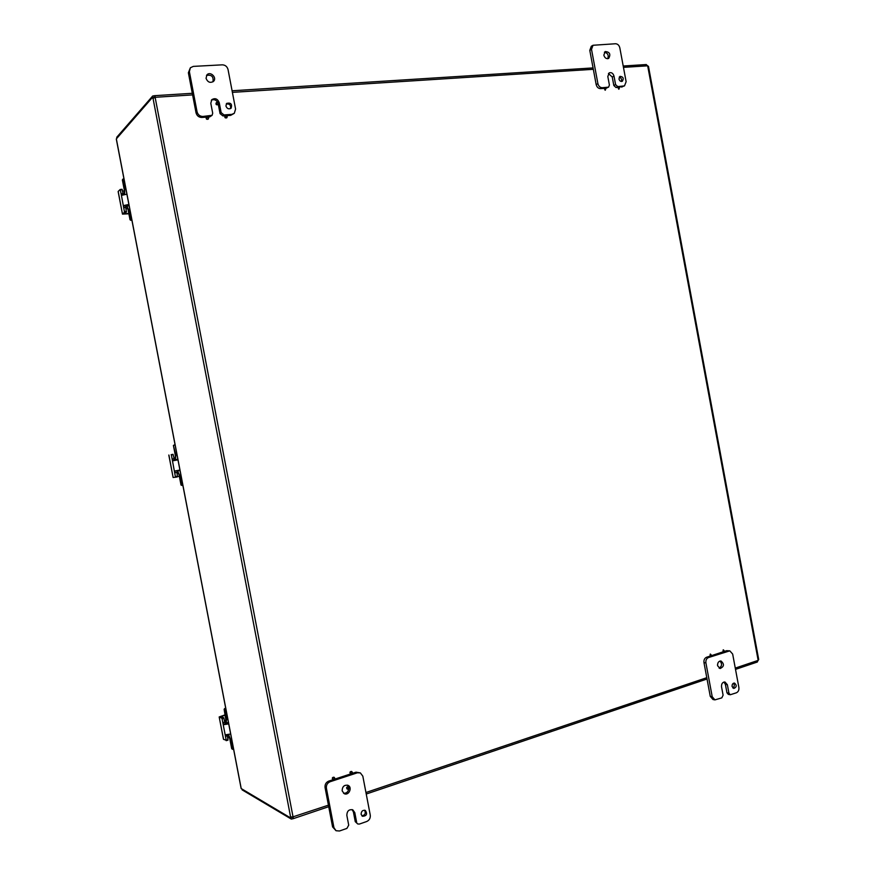 <?xml version="1.0" encoding="UTF-8"?>
<svg xmlns="http://www.w3.org/2000/svg" width="875" height="875" viewBox="0 0 875 875"><rect width="100%" height="100%" fill="white"/><g stroke="black" fill="none" stroke-linecap="round" stroke-linejoin="round"><path stroke-width="1.31" d="M361.123 814.352C361.233 811.223 362.644 809.922 365.345 810.436C367.62 814.045 366.68 816.003 362.502 816.309L361.123 814.352M361.867 815.828C365.116 815.139 366.023 813.269 364.58 810.195M355.261 821.669L353.402 811.913L354.791 812.634L352.833 809.878C349.005 809.123 347.003 810.95 346.839 815.358L348.709 825.169L346.894 828.417L339.478 830.998L336.033 830.725L333.944 827.663L326.397 788.211C326.102 785.127 327.327 782.983 330.061 781.758L357.405 772.789L360.369 772.909L362.83 776.18L370.256 815.095C370.552 818.136 369.359 820.28 366.702 821.516L359.384 824.064L357.744 823.955L355.261 821.669L357.744 823.955M333.211 779.647L328.727 781.112C325.992 782.327 324.767 784.47 325.062 787.544L332.587 826.908L336.033 830.725M360.369 772.909L356.005 772.177L352.078 773.456M350.842 773.861L334.458 779.231M353.402 811.913L352.1 809.594M343.536 793.231C346.467 793.439 348.228 791.93 348.819 788.67M348.611 786.986L347.32 785.105M342.147 790.836C342.289 786.516 344.258 784.689 348.053 785.356C352.778 787.369 348.709 796.119 344.181 793.636L342.147 790.836M354.791 812.634L356.661 822.412M618.975 78.98L619.981 76.366C623.219 76.716 624.006 78.356 622.333 81.287C620.736 81.758 619.609 80.981 618.975 78.98M621.327 81.473C621.983 79.308 621.283 77.853 619.237 77.098M613.834 85.52L612.248 77.022L613.998 76.092C613.08 73.248 611.483 72.166 609.219 72.855L607.819 76.508L609.405 85.039L608.584 87.15L602.273 87.719C600.064 87.62 598.609 86.275 597.909 83.694L591.511 49.372L593.02 45.27L615.53 43.75C617.695 43.892 619.128 45.248 619.817 47.808L626.128 81.714L624.488 85.903L617.739 86.603L615.584 84.602L613.834 85.52L615.989 87.511L617.816 87.38M605.15 88.298L608.584 87.15M593.02 45.27L591.303 46.266L589.794 50.367L596.181 84.612C596.881 87.194 598.336 88.528 600.534 88.627L604.166 88.375M618.789 87.314L624.488 85.903M612.248 77.022L608.442 73.511M607.709 58.712C608.934 55.245 607.841 53.091 604.406 52.237M603.838 55.158L605.172 51.559C609.755 51.92 610.925 54.206 608.683 58.417C606.397 59.128 604.778 58.045 603.838 55.158M613.998 76.092L615.584 84.602M732.091 686.481C731.992 684.294 732.802 683.156 734.519 683.08C736.98 685.344 736.739 687.138 733.797 688.461L732.091 686.481M732.845 687.958C734.508 686.634 734.727 685.059 733.491 683.222M726.961 692.792L725.397 684.414L727.377 684.764L724.959 681.986C722.531 682.106 721.394 683.692 721.525 686.777L723.1 695.188L721.82 697.867L714.919 699.88L712.217 696.719L705.906 662.889C705.633 660.253 706.497 658.47 708.498 657.552L729.805 650.847L732.659 654.052L738.883 687.487C739.156 690.08 738.314 691.862 736.356 692.803L730.286 694.739L728.93 693.164L726.961 692.792L728.306 694.367L730.286 694.739M709.975 656.13L706.552 657.256C704.561 658.175 703.697 659.958 703.97 662.583L710.259 696.336L712.961 699.497L714.919 699.88M729.805 650.847L726.6 650.683L723.898 651.569M722.936 651.886L710.959 655.812M725.397 684.414L723.942 682.03M719.119 668.161C722.006 666.192 722.291 663.819 719.972 661.03M717.609 665.733C717.456 662.703 718.583 661.117 720.978 660.975C724.511 664.092 724.205 666.619 720.07 668.533L717.609 665.733M727.377 684.764L728.93 693.164M225.925 105.995L226.691 103.381C230.869 102.473 232.345 104.081 231.109 108.216C228.78 109.473 227.052 108.741 225.925 105.995M230.475 108.642C231.098 105.197 229.677 103.644 226.231 103.972M218.389 103.502L219.242 102.692C217.602 98.766 215.13 97.759 211.827 99.652L210.798 103.261L212.702 113.225L212.089 115.325L202.891 116.463C199.883 116.375 197.936 114.822 197.061 111.803L189.383 71.673L190.367 67.769L193.32 66.391L222.316 64.838C225.269 64.98 227.172 66.544 228.036 69.53L235.583 109.102L234.292 113.323L231.766 114.384L224.011 114.942L221.145 112.623L220.062 113.63L222.928 115.927L225.258 115.763M207.878 117.02L209.716 116.889L212.089 115.325M190.367 67.769L188.377 72.778L196.033 112.809C196.908 115.817 198.855 117.37 201.852 117.458L206.631 117.108M226.483 115.675L230.672 115.369L234.292 113.323M220.062 113.63L218.28 104.245M217.831 102.627C216.158 99.848 214.003 99.05 211.356 100.209M212.942 81.834C213.762 76.639 211.619 74.495 206.511 75.425M206.041 78.312L206.959 74.823C210.405 70.886 217.328 77.788 213.533 81.353C210.23 83.3 207.725 82.294 206.041 78.312M219.242 102.692L221.145 112.623M334.742 778.116L333.123 779.603C332.205 778.247 332.555 777.481 334.173 777.339L334.742 778.116M332.992 779.538L332.839 779.472C331.92 778.116 332.27 777.35 333.9 777.208L334.031 777.284M352.363 772.341L350.777 773.839C349.847 772.505 350.175 771.75 351.772 771.564L352.363 772.341M350.645 773.763L350.492 773.708C349.562 772.373 349.891 771.619 351.488 771.433L351.63 771.509M349.027 787.664L347.408 789.163C346.5 787.795 346.85 787.041 348.458 786.898L349.027 787.664M347.277 789.075L347.123 789.02C346.227 787.664 346.577 786.909 348.173 786.756L348.316 786.833M711.145 654.872L710.227 656.173L710.456 654.095L711.145 654.872M710.03 656.108L710.259 654.095M717.533 664.595L717.598 665.667M724.095 650.628L723.188 651.919L723.406 649.862L724.095 650.628M722.991 651.864L723.198 649.862M607.808 76.486L608.059 77.798M619.347 88.145L618.953 89.152L618.056 87.259L619.347 88.145M618.756 89.217L617.892 87.38M605.708 89.13L605.314 90.147L604.395 88.244L605.708 89.13M605.117 90.213L604.231 88.364M227.205 116.638L226.898 117.655C225.302 117.994 224.744 117.37 225.225 115.795L227.205 116.638M226.778 117.753L226.68 117.852C225.072 118.191 224.514 117.567 225.006 115.992L225.127 115.905M218.389 103.491L218.094 104.486C216.497 104.858 215.928 104.245 216.366 102.648L218.389 103.491M217.973 104.584L217.875 104.694C216.278 105.066 215.709 104.453 216.147 102.867L216.267 102.769M208.6 117.994L208.305 119C206.697 119.372 206.117 118.759 206.577 117.163L208.6 117.994M208.195 119.098L208.097 119.197C206.478 119.569 205.909 118.956 206.358 117.359L206.478 117.261M116.408 139.213L241.15 788.222M241.216 788.561L290.281 817.72L290.412 817.009L293.169 816.9L293.333 818.639L291.298 819.077L290.883 817.523M152.688 96.009L154.722 95.67L155.367 97.289L152.972 97.508L152.688 96.009L116.725 137.287L116.889 138.141M242.014 789.13L242.156 789.884L291.298 819.077M192.609 94.905L155.367 97.289L152.688 98.317L152.239 97.672L116.342 138.895M152.239 97.672L153.891 98.033M291.659 816.856L290.281 817.72M290.588 816.977L153.016 98.263M757.159 661.992L758.702 659.509L648.484 66.412L646.133 64.619M292.972 818.65L293.07 816.889M328.431 805.164L293.027 816.834L155.17 97.541M291.014 817.6L293.048 817.053M155.061 97.245L154.416 95.769M223.902 718.298L223.639 717.686L221.823 718.211L222.086 718.834L223.902 718.298L224.973 723.286L226.034 724.041L228.627 723.461M228.714 723.877L224.088 724.609L222.83 722.663L226.198 740.206L223.573 739.364L219.177 716.953L225.192 714.82M222.086 718.834L222.83 722.663L224.645 722.138M221.823 718.211L219.275 717.052M226.198 740.644L227.981 740.13L227.194 734.694M227.281 735.831L225.466 736.378L225.783 734.759L230.661 734.005M222.228 717.041L222.053 716.155L221.255 716.581L223.639 717.686M222.053 716.155L225.269 715.225M229.491 737.505L227.697 738.041M231.7 748.672L232.531 749.317L231.7 748.672L229.753 738.544L228.627 735.962L227.194 735.252M233.57 749.153L232.531 749.317M225.127 708.859L225.794 708.662M224.547 708.608L225.717 708.269M224.7 709.548L226.548 719.141L226.297 723.034L224.831 722.444L225.017 723.395M228.539 734.497L230.442 739.386L232.28 748.967M226.067 721.295L224.131 709.297M225.827 721.361L224.372 720.694L226.177 720.136L224.361 720.65M173.25 454.836L171.15 454.672L173.25 454.836L174.311 459.791L177.964 459.834M177.964 459.856L173.348 460.72L172.145 459.058L175.492 477.258L177.352 476.886L176.947 470.619M171.402 455.197L172.145 459.058L173.994 458.697M171.15 454.672L172.998 454.322M168.897 455.044L173.13 477.509L177.352 476.886M176.641 472.478L174.792 472.85L175.284 470.914L179.922 470.05M179.331 476.262L177.417 476.645M182.853 485.308L181.027 485.056L182.055 485.461M181.027 485.056L179.069 474.873L178.019 472.675L176.717 472.828M173.917 445.353L175.033 444.577L173.403 445.441L175.766 455L175.416 459.714L177.844 459.233L174.355 459.867M180.009 470.509L177.581 470.991L179.681 475.377L181.541 485.012M179.998 470.433L177.581 470.991M173.895 458.194L175.317 457.92L173.895 458.194L175.197 457.997L175.372 455.645L173.403 445.441M126.897 194.184L122.084 195.234L121.133 193.802L124.534 212.22L126.416 212.023L125.573 206.292L126.284 205.22L124.261 205.428L128.866 204.444M128.942 204.794L126.284 205.22M128.877 213.773L122.478 214.123L118.191 191.417L120.181 189.481L121.133 193.802L123.036 193.616L122.073 189.295L120.214 189.492L122.073 189.295M122.544 214.014L124.534 212.22M126.416 212.023L124.567 213.719L125.464 213.784L125.311 213.019M122.544 191.078L124.447 190.892M128.811 213.434L125.464 213.784M123.036 193.616L123.43 194.808M125.694 207.484L123.802 207.681L124.261 205.428M130.681 220.292L130.484 219.417L130.681 220.292L131.895 220.161M131.13 219.898L131.83 219.833M130.036 219.8L128.056 209.552L127.181 207.714L125.945 208.797L127.816 208.622L125.956 208.83M122.938 179.047L122.369 179.944L123.944 178.839M122.806 179.495L124.677 189.208L124.666 194.523M125.573 206.172L125.737 206.992L126.864 206.041L128.614 209.716L130.484 219.417M123.134 194.053L124.25 192.992L124.338 190.203L122.369 179.944M333.944 827.663L332.587 826.908M356.005 772.177L357.405 772.789M330.061 781.758L328.727 781.112M325.062 787.544L326.397 788.211M608.037 87.303L606.298 88.211M615.989 87.511L617.739 86.603M623.427 86.198L621.666 87.106M600.534 88.627L602.273 87.719M597.909 83.694L596.181 84.612M589.794 50.367L591.511 49.372M712.217 696.719L710.259 696.336M726.6 650.683L728.569 650.956M708.498 657.552L706.552 657.256M703.97 662.583L705.906 662.889M210.766 115.894L209.716 116.889M222.928 115.927L224.011 114.942M231.766 114.384L230.672 115.369M201.852 117.458L202.891 116.463M197.061 111.803L196.033 112.809M188.377 72.778L189.383 71.673M758.133 660.177L647.708 66.019M365.947 792.52L706.781 677.688M735.273 668.095L758.012 660.428M647.511 65.833L623.459 67.364M593.327 69.3L232.389 92.367M224.088 724.609L226.034 724.041M228.014 739.659L226.198 740.206M227.741 718.791L226.548 719.141M230.442 739.386L231.623 739.036M173.348 460.72L175.328 460.327M177.384 476.339L175.536 476.711M176.991 454.759L175.766 455M179.681 475.377L180.906 475.125M120.389 189.919L122.281 189.733M126.448 211.367L124.556 211.564M125.923 189.088L124.677 189.208M128.614 209.716L129.861 209.584M116.298 139.027L241.128 788.441M293.377 818.617L328.727 806.684M366.231 794.03L707.033 679M735.514 669.386L757.356 662.014M646.286 64.542L623.208 66.008M593.075 67.922L232.083 90.781M192.303 93.297L154.766 95.67M226.177 740.666L227.981 740.13M219.177 716.953L223.475 739.266M226.319 723.023L228.43 722.411M168.809 455.055L173.13 477.509M118.136 191.537L122.478 214.123M129.128 205.811L126.897 206.03"/></g></svg>
